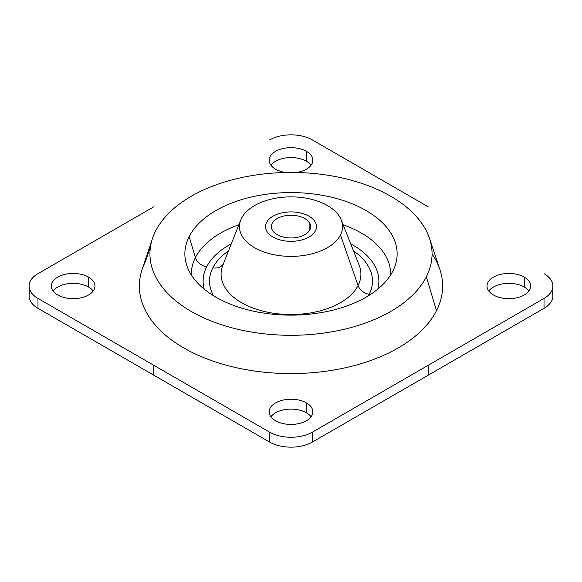 <?xml version="1.0" encoding="UTF-8"?>
<svg xmlns="http://www.w3.org/2000/svg" width="582" height="582" viewBox="0 0 582 582"><rect width="100%" height="100%" fill="white"/><g stroke="black" fill="none" stroke-linecap="round" stroke-linejoin="round"><path stroke-width="0.87" d="M429.501 238.431L439.876 269.466A151.618 87.54 180 0 1 436.485 310.693L426.351 276.792A141.055 81.436 0 0 0 429.501 238.431A141.055 81.436 0 0 0 297.686 172.512A141.055 81.436 0 0 0 155.649 230.93A141.055 81.436 0 0 0 152.499 238.431A141.055 81.436 0 0 0 257.746 333.006A141.055 81.436 0 0 0 426.351 276.792L436.485 310.693A151.618 87.54 180 0 1 255.251 371.12A151.618 87.54 180 0 1 142.124 269.466L152.499 238.431M150.571 246.208L145.515 261.405L150.571 246.208M426.351 276.792A141.055 81.436 180 0 1 251.286 332.002A141.055 81.436 180 0 1 155.649 230.93A141.055 81.436 180 0 1 330.714 175.713A141.055 81.436 180 0 1 426.351 276.792M392.843 271.11A106.135 61.277 0 0 0 320.878 195.065A106.135 61.277 0 0 0 189.157 236.612A106.135 61.277 0 0 0 261.122 312.658A106.135 61.277 0 0 0 392.843 271.11A106.135 61.277 180 0 1 285.973 315.066A106.135 61.277 180 0 1 186.786 265.472A106.135 61.277 180 0 1 189.157 236.612A106.135 61.277 180 0 1 316.026 194.315A106.135 61.277 180 0 1 395.214 265.472A106.135 61.277 180 0 1 392.843 271.11M195.421 257.564L189.157 236.612L195.421 257.564A99.602 57.509 0 0 0 191.42 275.06A99.602 57.509 180 0 1 195.421 257.564A99.602 57.509 180 0 1 238.86 224.761A99.602 57.509 0 0 0 195.421 257.564A12.127 9.501 -153.1 0 0 206.668 266.811A12.127 9.501 26.9 0 1 195.421 257.564M390.58 275.06A99.602 57.509 0 0 0 343.14 224.761A99.602 57.509 180 0 1 390.58 275.06M377.776 289.138A87.889 50.743 0 0 0 350.713 243.865A87.889 50.743 180 0 1 377.776 289.138M231.287 243.865A87.889 50.743 0 0 0 206.668 266.811A87.889 50.743 0 0 0 204.224 289.138A87.889 50.743 180 0 1 206.668 266.811A87.889 50.743 180 0 1 231.287 243.865M369.184 294.339A81.48 47.04 0 0 0 353.507 250.922A81.48 47.04 180 0 1 369.184 294.339A12.127 9.501 26.9 0 1 358.083 285.536A69.913 40.362 0 0 0 359.152 265.174A69.913 40.362 180 0 1 358.083 285.536A12.127 9.501 -153.1 0 0 369.184 294.339A81.48 47.04 180 0 1 368.406 295.787A81.48 47.04 0 0 0 369.184 294.339M228.493 250.922A81.48 47.04 0 0 0 212.816 267.851A81.48 47.04 0 0 0 213.594 295.787A81.48 47.04 180 0 1 212.816 267.851A81.48 47.04 180 0 1 228.493 250.922M223.306 264.017A12.127 9.501 26.9 0 1 212.816 267.851A12.127 9.501 -153.1 0 0 223.306 264.017M223.917 262.809A69.913 40.362 0 0 0 222.848 265.174A69.913 40.362 0 0 0 273.358 313.225A69.913 40.362 0 0 0 358.083 285.536L340.463 235.004A51.551 29.762 0 0 0 341.256 219.989A51.551 29.762 0 0 0 292.564 196.876A51.551 29.762 0 0 0 241.537 218.243A51.551 29.762 0 0 0 240.744 219.989A51.551 29.762 0 0 0 277.992 255.425A51.551 29.762 0 0 0 340.463 235.004L358.083 285.536A69.913 40.362 180 0 1 273.358 313.225A69.913 40.362 180 0 1 222.848 265.174L223.633 263.442M340.463 235.004A51.551 29.762 180 0 1 276.486 255.185A51.551 29.762 180 0 1 241.537 218.243A51.551 29.762 180 0 1 305.514 198.069A51.551 29.762 180 0 1 340.463 235.004M315.444 230.763A25.47 14.703 0 0 0 316.47 226.624L316.47 226.624A25.47 14.703 180 0 1 315.444 230.763A25.47 14.703 180 0 1 283.827 240.737A25.47 14.703 0 0 0 315.444 230.763M265.53 226.624A25.47 14.703 0 0 0 283.827 240.737A25.47 14.703 180 0 1 266.556 222.477A25.47 14.703 180 0 1 298.173 212.503A25.47 14.703 180 0 1 315.444 230.756A25.47 14.703 180 0 1 283.827 240.73L283.827 240.73A25.47 14.703 0 0 0 316.47 226.616A25.47 14.703 0 0 0 298.173 212.503A25.47 14.703 0 0 0 265.53 226.616L265.53 226.624A25.47 14.703 0 0 0 283.827 240.73A25.47 14.703 180 0 1 265.53 226.624L265.53 226.616M309.864 229.81L309.864 223.423A19.664 11.349 180 0 1 310.664 226.616A19.664 11.349 180 0 1 293.794 237.849A19.664 11.349 180 0 1 272.136 229.81A19.664 11.349 0 0 0 296.536 237.507A19.664 11.349 0 0 0 309.864 223.423A19.664 11.349 0 0 0 285.464 215.726A19.664 11.349 0 0 0 272.136 229.81A19.664 11.349 180 0 1 271.336 226.616A19.664 11.349 180 0 1 288.206 215.376A19.664 11.349 180 0 1 309.864 223.423L309.864 229.81M428.228 206.821L312.439 139.971A30.322 17.511 0 0 0 269.561 139.971A30.322 17.511 180 0 1 312.439 139.971L428.228 206.821M30.337 291A30.322 17.511 0 0 0 37.983 308.329L269.561 442.029A30.322 17.511 0 0 0 312.439 442.029L544.017 308.329A30.322 17.511 0 0 0 551.663 291M488.778 291A21.832 12.608 180 0 1 524.295 287.035A21.832 12.608 180 0 1 528.929 291A21.832 12.608 0 0 0 524.295 287.035A21.832 12.608 0 0 0 488.778 291M270.921 165.223A21.832 12.608 180 0 1 306.438 161.265A21.832 12.608 180 0 1 311.079 165.223A21.832 12.608 0 0 0 306.438 161.265A21.832 12.608 0 0 0 270.921 165.223M306.438 412.813A21.832 12.608 180 0 1 311.079 416.777A21.832 12.608 0 0 0 306.438 412.813L306.438 402.911A21.832 12.608 0 0 0 275.562 402.911A21.832 12.608 0 0 0 275.562 420.735A21.832 12.608 0 0 0 306.438 420.735A21.832 12.608 0 0 0 306.438 402.911A21.832 12.608 180 0 1 312.832 411.823A21.832 12.608 180 0 1 299.352 423.47A21.832 12.608 180 0 1 275.562 420.735A21.832 12.608 180 0 1 269.168 411.823A21.832 12.608 180 0 1 282.648 400.176A21.832 12.608 180 0 1 306.438 402.911L306.438 412.813A21.832 12.608 0 0 0 270.921 416.777A21.832 12.608 180 0 1 306.438 412.813M88.588 287.035A21.832 12.608 180 0 1 93.222 291A21.832 12.608 0 0 0 88.588 287.035L88.588 277.134A21.832 12.608 0 0 0 57.705 277.134A21.832 12.608 0 0 0 57.705 294.965A21.832 12.608 0 0 0 88.588 294.965A21.832 12.608 0 0 0 88.588 277.134A21.832 12.608 180 0 1 94.982 286.046A21.832 12.608 180 0 1 81.502 297.693A21.832 12.608 180 0 1 57.705 294.965A21.832 12.608 180 0 1 51.311 286.046A21.832 12.608 180 0 1 64.791 274.406A21.832 12.608 180 0 1 88.588 277.134L88.588 287.035A21.832 12.608 0 0 0 53.071 291A21.832 12.608 180 0 1 88.588 287.035M153.772 206.821L37.983 273.671L153.772 206.821M552.9 286.046L552.9 295.954A30.322 17.511 180 0 1 544.017 308.329L544.017 298.428A30.322 17.511 0 0 0 552.9 286.046A30.322 17.511 0 0 0 544.017 273.671A30.322 17.511 180 0 1 544.017 298.428L312.439 432.128A30.322 17.511 180 0 1 269.561 432.128L37.983 298.428A30.322 17.511 180 0 1 37.983 273.671A30.322 17.511 0 0 0 29.1 286.046A30.322 17.511 0 0 0 37.983 298.428L37.983 308.329A30.322 17.511 180 0 1 29.1 295.954L29.1 286.046M145.515 261.405A151.618 87.54 0 0 0 248.31 370.043A151.618 87.54 0 0 0 436.485 310.693A151.618 87.54 0 0 0 432.055 253.948M524.295 277.134A21.832 12.608 0 0 0 493.412 277.134A21.832 12.608 0 0 0 493.412 294.965A21.832 12.608 0 0 0 524.295 294.965A21.832 12.608 0 0 0 524.295 277.134L524.295 287.035L524.295 277.134A21.832 12.608 180 0 1 530.689 286.046A21.832 12.608 180 0 1 517.209 297.693A21.832 12.608 180 0 1 493.412 294.965A21.832 12.608 180 0 1 487.018 286.046A21.832 12.608 180 0 1 500.498 274.406A21.832 12.608 180 0 1 524.295 277.134M306.438 151.356A21.832 12.608 0 0 0 275.562 151.356A21.832 12.608 0 0 0 275.562 169.187A21.832 12.608 0 0 0 285.58 172.483A21.832 12.608 180 0 1 275.562 169.187A21.832 12.608 180 0 1 269.168 160.268A21.832 12.608 180 0 1 282.648 148.628A21.832 12.608 180 0 1 306.438 151.356L306.438 161.265L306.438 151.356A21.832 12.608 180 0 1 312.832 160.268A21.832 12.608 180 0 1 296.42 172.483A21.832 12.608 0 0 0 312.061 163.6A21.832 12.608 0 0 0 306.438 151.356M37.983 298.428L153.772 365.278L153.772 375.179L37.983 308.329L37.983 298.428M153.772 365.278L269.561 432.128L269.561 442.029L153.772 375.179L153.772 365.278M269.561 432.128A30.322 17.511 0 0 0 312.439 432.128L312.439 442.029A30.322 17.511 180 0 1 269.561 442.029L269.561 432.128M312.439 442.029L312.439 432.128L428.228 365.278L428.228 375.179L312.439 442.029M428.228 375.179L428.228 365.278L544.017 298.428L544.017 308.329L428.228 375.179M359.152 265.174L341.256 219.989M222.848 265.174L240.744 219.989"/></g></svg>
